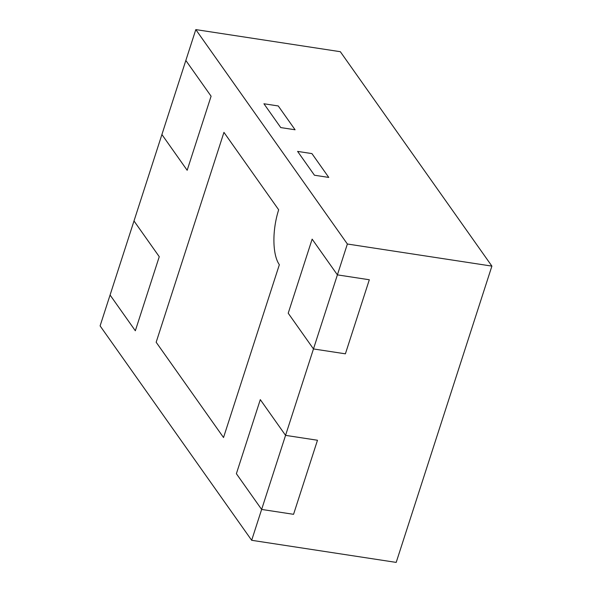 <?xml version="1.0" encoding="UTF-8"?>
<svg xmlns="http://www.w3.org/2000/svg" width="592" height="592" viewBox="0 0 592 592"><rect width="100%" height="100%" fill="white"/><g stroke="black" fill="none" stroke-linecap="round" stroke-linejoin="round"><path stroke-width="0.89" d="M347.371 244.008L337.396 274.873L312.139 239.138L288.215 313.212L313.471 348.947L337.396 274.873L312.139 239.138L288.215 313.212L313.471 348.947L285.559 435.364L260.302 399.63L236.378 473.704L261.634 509.438L293.558 514.315L317.482 440.248L285.559 435.364L260.302 399.63L236.378 473.704L261.634 509.438L285.559 435.364L317.482 440.248L293.558 514.315L261.634 509.438L251.667 540.296L396.196 562.4L491.9 266.111L340.333 51.704L195.804 29.6L347.371 244.008L491.9 266.111M337.396 274.873L369.319 279.757L345.395 353.824L313.471 348.947L345.395 353.824L369.319 279.757L337.396 274.873M263.921 103.763L278.247 105.953L295.09 129.774L280.756 127.583L295.09 129.774L278.247 105.953L263.921 103.763L280.756 127.583L263.921 103.763M297.598 151.404L311.925 153.594L328.767 177.422L314.441 175.232L328.767 177.422L311.925 153.594L297.598 151.404L314.441 175.232L297.598 151.404M223.524 437.532L156.162 342.243L223.946 132.364L278.677 209.79A41.521 16.413 -81.3 0 0 279.35 264.698L223.524 437.532L156.162 342.243L223.946 132.364L278.677 209.79A41.521 16.413 -81.3 0 0 279.35 264.698L223.524 437.532M195.804 29.6L185.836 60.465L211.092 96.2L187.168 170.274L161.912 134.539L187.168 170.274L211.092 96.2L185.836 60.465L133.999 220.957L159.255 256.691L135.331 330.765L110.075 295.031L133.999 220.957L159.255 256.691L135.331 330.765L110.075 295.031L100.1 325.889L251.667 540.296"/></g></svg>
